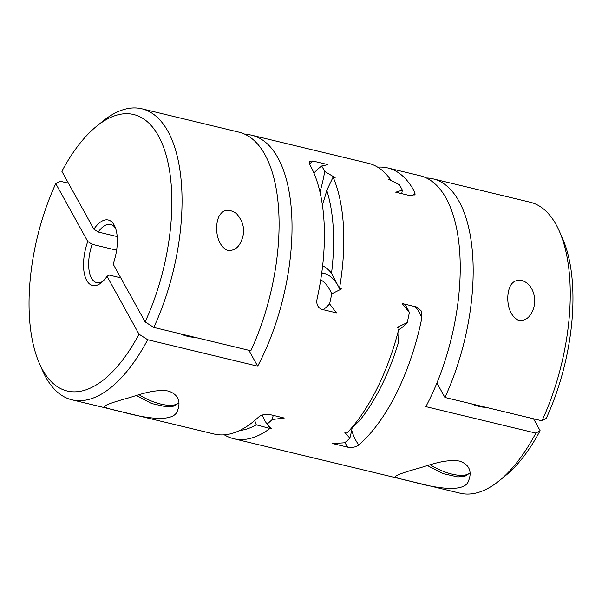 <?xml version="1.0" encoding="UTF-8"?>
<svg xmlns="http://www.w3.org/2000/svg" width="602" height="602" viewBox="0 0 602 602"><rect width="100%" height="100%" fill="white"/><g stroke="black" fill="none" stroke-linecap="round" stroke-linejoin="round"><path stroke-width="0.9" d="M250.831 350.77A149.65 68.44 -76.5 0 0 238.956 132.162L141.914 108.819A149.65 68.44 103.5 0 1 153.788 327.428L250.831 350.77M116.622 250.206L92.129 244.314L87.764 241.5L55.768 183.618A155964.316 62005.819 -153.6 0 1 60.042 181.202L68.455 183.226M120.776 277.861L109.12 275.054L107.021 276.318A33.674 15.396 -76.5 0 1 101.392 282.684A33.674 15.396 -76.5 0 1 85.221 276.98A33.674 15.396 -76.5 0 1 87.764 241.5M92.129 244.314A29.927 13.688 -76.5 0 0 96.681 282.639A29.927 13.688 -76.5 0 0 102.995 281.239M245.262 134.404A149.65 68.44 103.5 0 1 251.892 135.269A149.65 68.44 103.5 0 1 257.664 366.182L248.889 350.304M390.209 180.021A85.303 39.01 103.5 0 1 390.239 179.998A85.303 39.01 103.5 0 1 390.608 179.705L388.568 179.215L399.329 184.686A149.65 68.44 103.5 0 1 402.347 190.149A79.569 36.391 103.5 0 1 401.722 193.641M323.266 309.714A79.569 36.391 -76.5 0 0 329.603 303.92L336.45 312.889L321.476 309.285C317.495 307.253 316.058 303.656 317.179 298.509A149.65 68.44 103.5 0 0 309.473 164.098L309.345 161.178L312.972 161.027A85.303 39.01 -76.5 0 0 309.466 164.09M399.111 327.962L398.516 342.245A142.17 65.016 103.5 0 1 359.665 420.512L346.918 433.101A149.65 68.44 -76.5 0 0 399.111 327.962L397.072 327.473L407.238 322.597A79.569 36.391 103.5 0 1 399.051 329.73M352.117 428.112A79.569 36.391 103.5 0 1 349.86 438.188L344.878 432.612L346.918 433.101M351.696 430.212A77.816 35.586 -76.5 0 0 358.83 444.901C356.158 447.083 352.418 447.835 347.61 447.158L332.628 443.554L344.713 442.786A149.65 68.44 103.5 0 0 349.86 438.188M319.971 191.948A79.569 36.391 -76.5 0 0 324.711 171.472L335.133 177.628L333.094 177.138L326.773 190.398A92.783 42.433 103.5 0 1 322.363 204.77M321.686 273.421L324.824 273.594M322.642 265.783A92.783 42.433 103.5 0 1 331.529 273.278L339.483 288.456L341.522 288.952L331.732 293.866A79.569 36.391 -76.5 0 0 320.738 279.787M239.588 430.528A142.17 65.016 -76.5 0 0 256.294 424.831A92.783 42.433 103.5 0 1 254.751 420.489M358.83 444.901A149.65 68.44 -76.5 0 0 421.844 317.961A77.816 35.586 -76.5 0 0 415.297 306.696M414.003 195.688A77.816 35.586 -76.5 0 0 414.62 191.955A149.65 68.44 -76.5 0 0 387.756 167.95A149.65 68.44 -76.5 0 0 377.672 167.168M414.62 191.955L415.109 194.22L410.73 195.808L395.755 192.211L402.347 190.149M404.559 304.115A79.569 36.391 103.5 0 1 409.368 312.536L402.136 303.528L417.118 307.133L421.197 310.91L421.844 317.961M267.995 425.042A85.303 39.01 -76.5 0 0 269.974 428.481L256.294 424.831M257.664 366.182L147.686 339.731A149.65 68.44 103.5 0 1 71.916 399.811L214.244 434.05A149.65 68.44 103.5 0 0 258.107 417.51C260.764 415.019 264.489 413.988 269.282 414.424L284.264 418.029L272.224 419.511A149.65 68.44 103.5 0 1 267.077 424.117L272.014 428.97L269.974 428.481A149.65 68.44 103.5 0 1 233.651 438.715A149.65 68.44 103.5 0 1 224.328 434.832M312.972 161.027L327.947 164.632L321.694 166.009A79.569 36.391 -76.5 0 0 313.935 173.037M117.202 236.578L98.231 232.018L93.874 229.196A33.674 15.396 -76.5 0 1 114.899 226.533A33.674 15.396 -76.5 0 1 113.123 264.022L145.12 321.897A142.17 65.016 -76.5 0 0 167.145 158.943A142.17 65.016 -76.5 0 0 96.448 126.397L102.709 121.303A149.65 68.44 103.5 0 1 141.914 108.819M96.448 126.397A142.17 65.016 -76.5 0 0 61.871 171.314L93.874 229.196M145.12 321.897A155964.316 62005.819 26.4 0 0 153.788 327.428M333.094 177.138A149.65 68.44 103.5 0 1 339.483 288.456A85.303 39.01 -76.5 0 0 323.372 273.18A85.303 39.01 -76.5 0 0 321.761 272.872M272.224 419.511A79.569 36.391 -76.5 0 0 273.225 415.372M409.368 312.536A149.65 68.44 103.5 0 1 407.238 322.597M120.656 411.535C109.308 409.104 103.898 407.343 104.432 406.245C106.298 404.725 113.041 402.302 124.652 398.983C136.225 396.086 152.426 388.726 168.289 391.022C181.27 395.379 179.659 405.364 177.56 410.383C174.535 422.311 148.611 419.293 120.656 411.535M227.91 250.537C216.065 245.443 214.478 226.111 218.932 216.524C222.936 209.293 228.805 208.337 236.548 213.65C244.179 222.589 245.616 232.011 240.86 241.921C238.219 247.881 233.9 250.756 227.91 250.537M115.667 228.557A29.927 13.688 -76.5 0 0 110.678 224.441A29.927 13.688 -76.5 0 0 98.231 232.018M519.052 320.565C507.177 315.463 505.612 296.146 510.067 286.552C512.407 281.631 516.313 279.606 521.783 280.479C534.418 284.174 537.654 302.144 531.987 311.949C529.361 317.894 525.049 320.768 519.052 320.565M541.958 420.798A149.65 68.44 -76.5 0 0 559.326 231.13A149.65 68.44 -76.5 0 0 530.084 202.189L433.041 178.847A149.65 68.44 103.5 0 1 444.916 397.455L541.958 420.798A155964.316 62005.819 26.4 0 0 546.232 418.382A142.17 65.016 103.5 0 0 562.584 238.52L559.326 231.13M426.404 177.974A149.65 68.44 103.5 0 1 433.041 178.847M436.932 383.007L444.916 397.455M533.545 418.774L540.129 430.686A155964.316 62005.819 -153.6 0 1 535.855 433.101L425.87 406.643A149.65 68.44 -76.5 0 0 420.106 175.731L387.756 167.95M471.547 403.867A20.205 8.029 26.4 0 0 485.558 407.238M233.651 438.715L460.086 493.181A149.65 68.44 -76.5 0 0 499.291 480.697A149.65 68.44 -76.5 0 0 535.855 433.101M540.129 430.686A142.17 65.016 103.5 0 1 505.552 475.603L499.291 480.697M459.439 461.057C472.382 465.421 470.794 475.354 468.687 480.411C465.655 492.383 439.595 489.291 411.64 481.532C400.383 479.117 395.025 477.371 395.559 476.272C397.44 474.745 404.258 472.299 415.997 468.95C427.533 466.046 443.689 458.747 459.439 461.057M331.529 273.278A142.17 65.016 -76.5 0 0 326.773 190.398M71.916 399.811A149.65 68.44 103.5 0 1 42.674 370.87L39.416 363.48A142.17 65.016 -76.5 0 0 139.017 334.2L107.021 276.318M331.732 293.866A149.65 68.44 103.5 0 1 329.603 303.92M321.694 166.009A149.65 68.44 103.5 0 1 324.711 171.472M390.608 179.705A149.65 68.44 -76.5 0 0 368.349 163.285L251.892 135.269M180.419 333.839A20.205 8.029 26.4 0 0 187.922 336.42A20.205 8.029 26.4 0 0 194.431 337.203M147.686 339.731A155964.316 62005.819 -153.6 0 1 139.017 334.2M262.284 415.079A79.569 36.391 -76.5 0 0 267.077 424.117M55.768 183.618A142.17 65.016 -76.5 0 0 39.416 363.48M347.61 447.158A85.303 39.01 103.5 0 1 345.036 442.515M178.884 402.791A31.801 12.642 -153.6 0 1 139.039 394.716M470.011 472.818A31.801 12.642 -153.6 0 1 430.174 464.744M178.899 402.964L173.94 406.117L166.731 406.899L151.855 403.581L136.248 395.514M470.027 472.991L465.068 476.144L457.859 476.927L442.982 473.608L427.375 465.542"/></g></svg>
